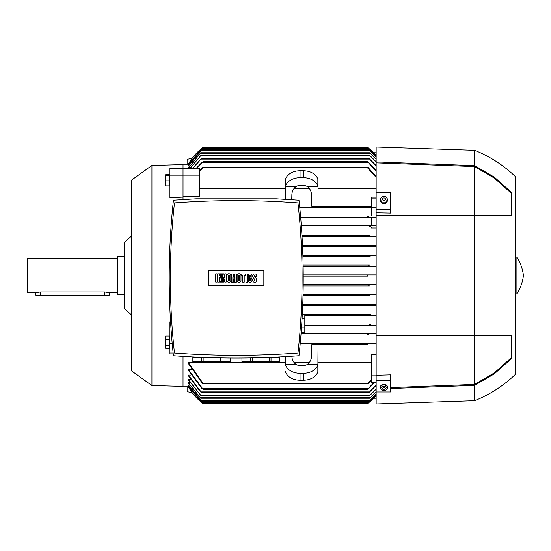 <?xml version="1.0" encoding="UTF-8"?>
<svg xmlns="http://www.w3.org/2000/svg" width="551" height="551" viewBox="0 0 551 551"><rect width="100%" height="100%" fill="white"/><g stroke="black" fill="none" stroke-linecap="round" stroke-linejoin="round"><path stroke-width="0.83" d="M183.028 386.382L151.931 385.562L151.931 165.438L183.028 164.618M173.248 353.969L169.935 353.976L169.935 343.273L172.188 343.273M169.935 343.273L169.935 321.812L170.548 321.832M183.028 197.141L169.935 197.651L169.935 168.365L183.028 168.365L183.028 164.212L188.559 164.212M151.931 165.438L131.475 180.163L131.475 370.837L151.931 385.562M131.475 236.083L124.113 242.771L124.113 308.229L131.475 314.917M124.113 256.27L117.563 256.27L117.563 294.73L124.113 294.73M117.563 258.316L27.55 258.316L27.55 292.684L35.732 292.684L40.643 291.968L104.47 291.968L109.38 292.684L117.563 292.684M35.732 292.684L35.732 295.136L109.38 295.136L109.38 292.684M189.909 168.351L188.352 168.014L200.722 152.751L188.352 168.351M189.448 166.065L188.352 165.844L201.329 150.299L188.352 166.065M189 164.701L188.352 164.591L201.935 148.66L188.352 164.701M367.972 147.723L367.152 147.103A53.192 53.192 0 0 1 376.154 155.41L367.972 147.723L202.665 147.723L203.491 147.103A53.192 53.192 0 0 0 188.352 164.212L203.491 147.103L367.152 147.103L367.682 147.496M376.154 155.864L368.702 148.66L376.154 155.768M201.935 148.66L368.702 148.66M376.154 157.131L369.308 150.299L376.154 156.932M201.329 150.299L369.308 150.299M376.154 159.239L369.921 152.751L376.154 158.929M200.722 152.751L369.921 152.751M189.854 168.448L201.094 155.21L190.123 168.448M376.154 162.235L369.542 155.21L376.154 161.808M201.094 155.21L369.542 155.21M367.586 216.633L367.896 215.964L300.55 215.964L367.875 215.964M376.154 225.786L301.342 225.786L369.501 225.786L369.315 226.681M367.972 276.113L303.243 276.113L367.972 276.113L367.152 275.5L367.972 274.887L367.276 275.176M369.404 265.065L303.126 265.065L369.404 265.065L368.702 265.678L369.445 266.291M302.561 246.655L376.154 246.655L302.561 246.655L370.782 246.655L369.921 246.042L370.451 245.429L376.154 245.429L302.506 245.429L370.451 245.429M370.017 235.608L301.989 235.608L370.017 235.608L369.542 236.221M367.173 206.763L367.427 206.15L371.243 206.15L311.776 206.15L311.508 194.875C311.405 191.287 309.938 188.463 307.114 186.39L317.844 186.39L317.844 179.447L317.844 186.39A14.732 10.414 0 0 0 303.325 177.711L300.047 177.711A14.732 10.414 0 0 0 285.528 186.39L296.259 186.39A9.822 6.943 0 0 1 301.686 185.232A9.822 6.943 0 0 1 307.114 186.39M373.702 152.751L376.154 152.751M187.12 164.212L187.12 159.301L192.106 158.392M192.416 168.448L201.535 158.481L369.101 158.481L376.154 165.637M376.154 166.188L369.101 158.481M201.535 158.481L192.809 168.448M196.122 168.448L202.003 162.366M368.633 162.366L376.154 170.514M367.455 161.822L369.053 162.91M201.59 162.91L203.181 161.822M196.686 168.448L203.092 161.753L367.551 161.753L376.154 171.209M199.393 170.59L202.341 167.69M368.302 167.69L376.154 176.602M376.154 177.463L367.152 167.401L368.667 168.207M201.976 168.207L203.491 167.401L199.393 171.395M203.491 167.077L367.152 167.077M192.106 392.608L187.12 391.699L187.12 386.788M376.154 398.249L373.702 398.249M369.101 324.608L369.501 325.214L304.813 325.214L369.501 325.214L369.101 324.601M370.465 314.166L302.327 314.166L370.341 314.173M369.542 314.779L370.017 315.392L369.542 314.779L370.017 315.392L304.813 315.392L376.154 315.392M369.921 304.958L370.451 305.571L369.921 304.958L370.789 304.345L376.154 304.345L302.754 304.345L370.789 304.345M369.928 295.756L303.022 295.756L369.928 295.756L369.308 295.136L370.155 294.523L376.154 294.523L303.05 294.523L370.155 294.523M369.404 285.935L303.202 285.935L369.404 285.935L368.702 285.322L369.439 284.709M369.37 284.715L368.97 284.888M183.028 356.366L183.028 386.788L188.559 386.788M188.352 386.299L201.935 402.34L188.352 386.409L189 386.299M188.352 384.935L201.329 400.701L188.352 385.156L189.448 384.935M188.352 382.649L200.722 398.249L188.352 382.986L189.909 382.649M188.352 379.398L201.094 395.79L188.352 379.859L188.352 379.398L190.384 379.398M188.352 375.073L201.535 392.519L200.564 391.906L188.352 375.672L188.352 375.073L190.88 375.073M202.003 388.634L188.352 370.293L188.352 369.528L191.383 369.528M202.341 383.31L188.352 363.502L188.352 362.537L285.322 362.537M367.517 403.621L203.491 403.897L188.352 386.788A53.192 53.192 0 0 0 203.491 403.897L203.353 403.793M202.665 403.277L367.972 403.277L376.154 395.584A53.192 53.192 0 0 1 367.152 403.897L367.93 403.311M285.322 364.61L285.322 356.614M285.528 371.553A14.732 10.414 0 0 0 300.047 380.231L303.325 380.231A14.732 10.414 0 0 0 317.844 371.553L317.844 364.61A14.732 10.414 180 0 1 303.325 373.289L303.325 380.231M303.325 373.289L300.047 373.289A14.732 10.414 180 0 1 285.528 364.61L296.259 364.61C293.456 362.558 291.996 359.755 291.865 356.201M317.844 371.553L318.051 344.85L311.776 344.85L311.508 356.125C311.405 359.713 309.938 362.537 307.114 364.61A9.822 6.943 180 0 1 301.686 365.768A9.822 6.943 180 0 1 296.259 364.61M307.114 364.61L318.051 364.61M311.776 344.85L367.427 344.85L367.173 344.237M294.062 362.537L309.311 362.537M188.352 362.537L203.471 383.93L367.173 383.93L371.243 379.605M318.051 362.537L371.243 362.537M368.667 382.793L367.152 383.923M203.491 383.923L201.976 382.793M371.243 380.41L368.302 383.31M376.154 382.552L371.243 382.552L371.243 354.555L376.154 354.555M188.352 369.528L203.092 389.247L367.551 389.247L373.95 382.552M369.053 388.09L367.455 389.178M203.181 389.178L201.59 388.09M376.154 385.363L369.101 392.519L376.154 384.812M201.535 392.519L369.101 392.519M376.154 389.192L369.542 395.79L376.154 388.765M201.094 395.79L369.542 395.79M376.154 392.071L369.921 398.249L376.154 391.761M200.722 398.249L369.921 398.249M376.154 394.068L369.308 400.701L376.154 393.869M201.329 400.701L369.308 400.701M376.154 395.232L368.702 402.34L376.154 395.136M201.935 402.34L368.702 402.34M367.152 344.265L368.667 343.907M300.219 343.624L376.154 343.624L300.219 343.624M374.522 382.552L368.633 388.634M371.243 375.844L376.154 375.844M367.427 344.85L318.051 344.85M318.051 343.624L318.051 343.259L311.818 343.259L311.804 343.624M367.896 335.036L300.963 335.036L367.896 335.036L367.551 334.416M367.455 334.705L369.053 334.133M301.06 333.803L376.154 333.803L301.06 333.803M376.154 325.214L369.501 325.214M369.039 324.835L370.52 324.36M304.813 323.988L376.154 323.988L304.813 323.988M183.028 168.448L199.393 168.448L199.393 175.156L183.028 175.156M199.393 175.156L199.393 196.445L183.028 196.445M376.154 228.004L371.243 228.004L371.243 227.012L301.425 227.012L371.243 227.012M371.243 217.197L300.66 217.197L376.154 217.197L371.243 217.197L371.243 225.786M371.243 207.376L299.751 207.376L371.243 207.376M318.051 207.376L318.051 207.741L311.818 207.741L311.804 207.376M285.322 188.463L199.393 188.463M183.028 199.545L183.028 175.17L169.935 175.17M302.058 236.834L376.154 236.834L302.058 236.834M370.954 236.413L369.507 236.028M260.768 354.927L263.709 354.83M254.748 355.078L247.709 355.209L254.748 355.078M263.812 354.83L273.675 354.445M269.301 357.406L269.301 361.835L252.234 361.835L252.234 357.909M271.085 357.33L279.564 357.33L279.564 361.835L269.301 361.835M271.03 361.835L271.03 357.337M279.591 356.931L279.564 361.835M252.234 361.835L241.951 361.835L241.951 358.04M241.979 361.835L241.979 358.04M250.512 357.936L250.512 361.835M173.434 355.698C215.289 358.832 257.152 358.832 299.007 355.698C304.627 303.87 304.627 252.041 299.007 200.213L276.361 198.815L196.08 198.815L173.434 200.213C167.814 252.041 167.814 303.87 173.434 355.698M297.967 202.913A834.434 834.434 0 0 0 174.474 202.913A684.115 684.115 0 0 0 174.474 352.998A834.434 834.434 0 0 0 297.967 352.998A684.115 684.115 0 0 0 297.967 202.913M263.839 285.363L208.602 285.363L208.602 270.548L263.839 270.548L263.839 285.363M250.23 282.195L249.782 282.195A1.557 1.557 0 0 1 248.225 280.631L248.225 275.61A1.653 1.653 0 0 1 249.879 273.95L250.423 273.95A1.557 1.557 0 0 1 251.986 275.507L251.986 277.167L250.622 277.167L250.622 275.355L249.644 275.355L249.644 280.948L250.622 280.948L250.622 278.648L251.986 278.648L251.986 280.438A1.756 1.756 0 0 1 250.23 282.195M244.189 275.41L244.189 282.195L242.784 282.195L242.784 275.41L241.772 275.41L241.772 273.95L245.202 273.95L245.202 275.41L244.189 275.41M232.866 276.933L232.866 282.195L231.585 282.195L231.585 273.95L233.355 273.95L234.017 278.221L234.685 273.95L236.338 273.95L236.338 282.195L234.995 282.195L234.995 276.933L234.216 282.195L233.665 282.195L232.866 276.933M223.754 277.552L223.754 282.078L222.446 282.078L222.446 273.833L223.83 273.833L224.842 278.041L224.842 273.833L226.151 273.833L226.151 282.078L224.842 282.078L223.754 277.552M217.184 273.833L217.184 282.078L215.723 282.078L215.723 273.833L217.184 273.833M219.27 277.552L219.27 282.078L217.962 282.078L217.962 273.833L219.346 273.833L220.359 278.041L220.359 273.833L221.667 273.833L221.667 282.078L220.359 282.078L219.27 277.552M229.051 282.195L228.679 282.195A1.756 1.756 0 0 1 226.929 280.438L226.929 275.493A1.756 1.756 0 0 1 228.679 273.737L229.051 273.737A1.756 1.756 0 0 1 230.807 275.493L230.807 280.438A1.756 1.756 0 0 1 229.051 282.195M229.361 275.176L229.361 280.714L228.389 280.714L228.389 275.176L229.361 275.176M239.244 282.195L238.872 282.195A1.756 1.756 0 0 1 237.116 280.438L237.116 275.493A1.756 1.756 0 0 1 238.872 273.737L239.244 273.737A1.756 1.756 0 0 1 240.994 275.493L240.994 280.438A1.756 1.756 0 0 1 239.244 282.195M239.554 275.176L239.554 280.714L238.576 280.714L238.576 275.176L239.554 275.176M247.44 273.95L247.44 282.195L245.98 282.195L245.98 273.95L247.44 273.95M255.161 282.195A1.557 1.557 0 0 0 256.718 280.631L256.718 279.818A2.335 2.335 0 0 0 256.146 278.283L254.645 276.554A1.557 1.557 0 0 1 254.266 275.534L254.906 275.218L254.906 276.678L256.408 276.678L256.408 275.218A1.267 1.267 0 0 0 255.141 273.95L254.321 273.95A1.557 1.557 0 0 0 252.764 275.507L252.764 276.299A2.335 2.335 0 0 0 253.336 277.835L254.583 279.267A1.557 1.557 0 0 1 254.961 280.287L254.961 280.81L254.225 280.81L254.225 279.033L252.764 279.033L252.764 280.631A1.557 1.557 0 0 0 254.321 282.195L255.161 282.195M198.766 354.445L208.629 354.83M208.733 354.83L217.555 355.078M217.693 355.078L224.732 355.209M220.207 357.909L220.207 361.835L203.14 361.835L203.14 357.406M230.47 358.04L230.47 361.835L220.207 361.835M221.929 361.835L221.929 357.936M230.49 358.04L230.47 361.835M203.14 361.835L192.85 361.835L192.85 356.931M192.878 361.835L192.878 357.33L201.356 357.33M201.411 357.337L201.411 361.835M300.474 325.062L301.128 314.373L300.474 325.062M302.313 314.394L304.813 314.394L304.813 332.349L301.948 332.349L301.948 320.985M304.813 318.884L302.072 318.884M301.948 327.859L304.813 327.859M369.507 314.972L370.954 314.587M302.713 305.571L370.451 305.571L302.713 305.571M303.208 284.709L376.154 284.709L303.208 284.709M303.236 274.887L376.154 274.887L303.236 274.887M303.146 266.291L376.154 266.291L303.146 266.291M370.155 256.477L302.919 256.477L370.155 256.477L369.308 255.864L369.928 255.244L376.154 255.244L302.885 255.244L369.928 255.244M376.154 305.571L370.451 305.571M309.311 188.463L294.062 188.463M376.154 188.463L318.051 188.463M317.844 179.447A14.732 10.414 180 0 0 303.325 170.769L300.047 170.769A14.732 10.414 180 0 0 285.528 179.447L285.322 186.39L285.528 179.447M291.748 199.696L291.865 194.875C291.968 191.287 293.435 188.463 296.259 186.39M318.051 206.15L318.051 186.39M285.322 199.297L285.322 186.39M367.427 206.15L311.776 206.15M371.243 215.964L371.243 197.168L376.154 197.168M371.243 198.098L376.154 198.098M371.243 207.679L376.154 207.679M367.896 215.964L376.044 215.964M369.053 216.867L367.455 216.295M368.667 207.093L367.152 206.735M370.52 226.64L369.039 226.165M376.154 391.975L390.473 391.975L390.473 380.534L376.154 380.534L376.154 403.973L474.597 400.701L474.597 385.356L390.473 388.531M376.154 380.534L376.154 375.272L390.473 374.88L390.473 380.534M376.154 161.932L474.597 165.644L474.597 150.299L376.154 147.027L376.154 375.272M376.154 335.566L511.176 335.566L511.176 358.894L494.33 373.86L474.597 385.356M474.597 165.644L494.33 177.14L511.176 192.106L511.176 215.434L474.597 215.434L474.597 384.419L390.473 387.601M474.597 150.299C489.839 156.408 503.394 165.142 515.268 176.485L515.268 374.515C503.394 385.858 489.839 394.592 474.597 400.701M516.907 275.5L516.907 293.91C520.433 288.256 522.617 282.119 523.45 275.5C522.617 268.881 520.433 262.744 516.907 257.09L516.907 275.5M376.154 162.855L474.597 166.581L494.316 178.09L511.176 193.119M474.597 166.581L474.597 215.434L376.154 215.434M511.176 357.881L494.316 372.91L474.597 384.419M376.154 209.277L390.473 209.277L390.473 192.32L376.154 192.32M390.473 209.277L390.473 213.092L376.154 212.824M380.149 199.366L380.149 200.681L382.036 203.395L385.817 203.395L387.704 200.681L387.704 199.366L385.817 202.079L382.036 202.079L380.149 199.366L382.036 196.652L385.817 196.652L387.704 199.366M382.036 203.395L382.036 202.079M382.339 199.193A1.591 1.316 0 0 0 385.514 199.193A1.591 1.316 0 0 0 382.339 199.193M385.817 203.395L385.817 202.079M387.704 388.372L387.704 386.423L385.817 384.591L382.036 384.591L380.149 386.423L380.149 388.372L382.036 386.54L385.817 386.54L387.704 388.372L385.817 390.198L382.036 390.198L380.149 388.372M382.339 388.627A1.591 0.888 180 0 0 383.93 389.516A1.591 0.888 180 0 0 385.514 388.627A1.591 0.888 180 0 0 383.93 387.739A1.591 0.888 180 0 0 382.339 388.627M385.817 384.591L385.817 386.54M382.036 384.591L382.036 386.54M173.145 352.991L169.935 352.991M169.694 339.554L169.694 336.034L165.603 336.034L165.603 348.266L169.694 348.266L169.694 339.554L165.603 339.554M169.694 345.67L165.603 345.67M169.694 175.28L169.694 174.75L165.603 174.75L165.603 185.88L169.694 185.88L169.694 175.28L165.603 175.28M169.694 180.852L165.603 180.852M183.028 168.365L183.028 175.17M104.47 295.136L104.47 291.968M40.643 295.136L40.643 291.968M201.232 149.273L369.404 149.273M200.709 150.912L369.928 150.912M200.185 153.364L370.451 153.364M200.626 155.823L370.017 155.823M201.136 159.094L369.501 159.094M202.74 162.366L367.896 162.366M203.216 167.69L367.427 167.69M300.047 373.289L300.047 380.231M203.216 383.31L367.427 383.31L203.216 383.31M202.74 388.634L367.896 388.634L202.74 388.634M201.136 391.906L369.501 391.906L201.136 391.906M200.626 395.177L370.017 395.177M200.185 397.636L370.451 397.636M200.709 400.088L369.928 400.088M201.232 401.727L369.404 401.727M303.325 170.769L303.325 177.711M300.047 170.769L300.047 177.711M301.17 332.37L301.948 332.37M515.268 293.91L516.907 293.91M515.268 257.09L516.907 257.09"/></g></svg>

